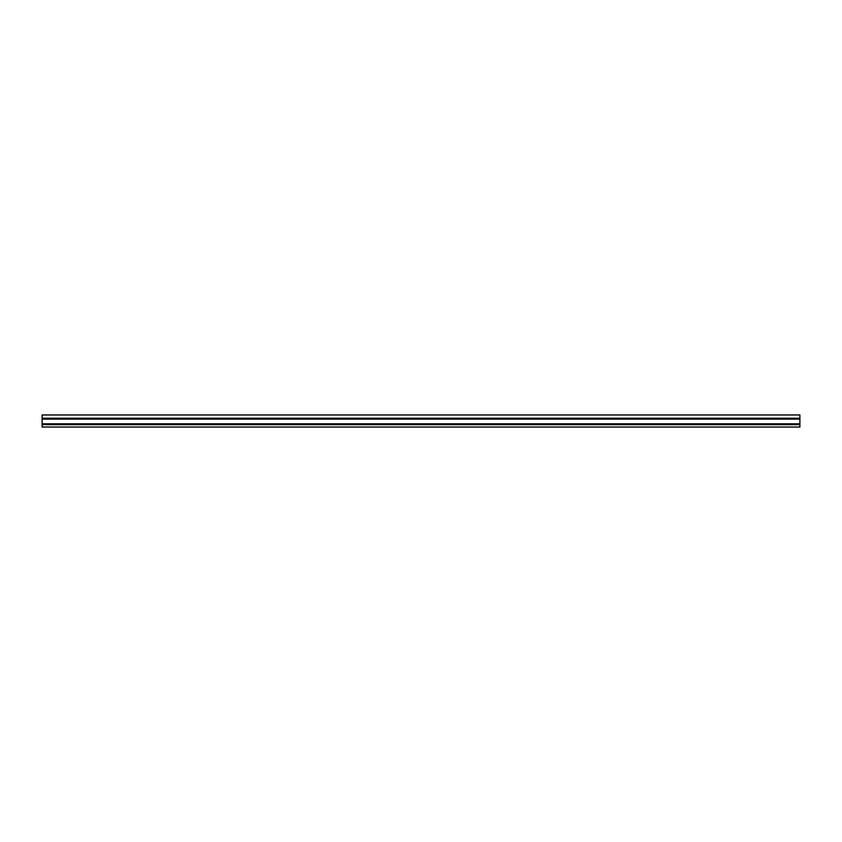 <?xml version="1.0" encoding="UTF-8"?>
<svg xmlns="http://www.w3.org/2000/svg" width="842" height="842" viewBox="0 0 842 842"><rect width="100%" height="100%" fill="white"/><g stroke="black" fill="none" stroke-linecap="round" stroke-linejoin="round"><path stroke-width="1.26" d="M799.9 414.969L42.1 414.969L42.1 427.031L799.9 427.031L799.9 414.969M42.1 418.221L799.9 418.221M42.1 424.684L799.9 424.684M42.1 423.873L799.9 423.873M42.1 423.779L799.9 423.779M42.1 419.127L799.9 419.127M42.1 419.032L799.9 419.032"/></g></svg>
